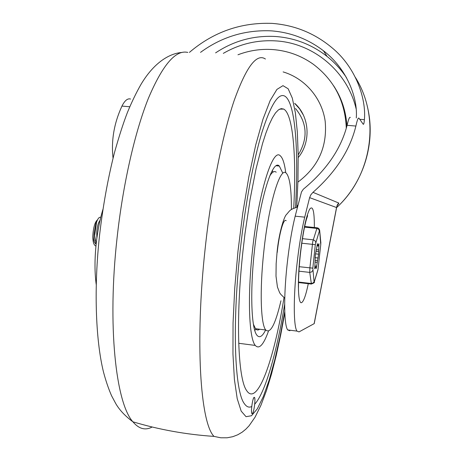 <?xml version="1.0" encoding="UTF-8"?>
<svg xmlns="http://www.w3.org/2000/svg" width="463" height="463" viewBox="0 0 463 463"><rect width="100%" height="100%" fill="white"/><g stroke="black" fill="none" stroke-linecap="round" stroke-linejoin="round"><path stroke-width="0.69" d="M337.18 205.618C338.563 203.951 339.061 203.078 338.667 202.991L337.226 205.092L336.543 207.54L337.33 205.329M189.413 52.394C213.397 31.953 240.934 22.282 272.018 23.381C294.671 25.095 314.707 33.255 332.127 47.863C355.515 67.083 366.326 98.034 364.404 119.68C364.121 123.106 363.727 124.628 363.229 124.258L358.952 118.181C358.229 117.423 357.21 120.05 355.891 126.058C350.028 150.087 335.721 172.184 312.976 192.336L310.858 194.778L309.614 197.643L304.723 217.159L295.18 216.169L301.482 191.966L303.323 189.217C326.427 170.199 341.017 148.895 347.094 125.305C348.46 119.309 349.542 116.699 350.329 117.457M289.879 330.756L287.691 329.928C284.062 325.35 283.599 297.014 287.037 265.195C289.149 245.841 291.864 229.498 295.18 216.169M304.723 217.159C301.511 230.528 298.855 246.906 296.748 266.294C293.31 298.172 293.571 326.537 296.962 331.097L299.017 331.907L314.232 323.614L336.688 207.175M96.235 284.618C94.602 272.701 94.591 259.025 96.206 243.59C97.571 231.228 99.805 219.861 102.896 209.484M356.284 117.961C357.951 97.531 346.625 68.293 323.423 50.751C307.866 38.904 290.428 32.271 271.104 30.842C245.089 29.771 221.563 36.947 200.531 52.365M113.053 158.172C111.085 140.584 114.054 123.222 121.954 106.091C124.79 100.483 127.661 98.139 130.572 99.047M346.289 128.257C345.195 101.432 334.193 80.093 313.283 64.241C301.112 55.601 287.616 50.71 272.782 49.564C260.819 48.754 249.216 50.496 237.97 54.779M297.026 206.533L297.778 206.203M346.914 125.994C346.029 111.242 341.567 97.786 333.534 85.643M297.072 205.734L298.01 205.306M299.214 108.255L294.717 103.428M295.886 108.915L295.544 108.666M298.496 154.439C308.155 138.194 307.166 122.892 295.521 108.521M240.147 251.183C245.072 205.109 253.394 160.632 261.971 132.325C270.93 104.233 278.645 92.235 285.115 96.327C295.469 103.226 298.791 151.714 295.469 207.603C298.791 151.714 295.469 103.226 285.115 96.327C278.645 92.235 270.93 104.233 261.971 132.325C253.394 160.632 245.072 205.109 240.147 251.183C231.951 326.317 234.793 391.762 244.412 403.73C234.793 391.762 231.951 326.317 240.147 251.183M284.67 304.278C276.758 352.065 265.264 393.012 254.696 404.182C254.094 409.275 253.313 412.458 252.347 413.737L251.901 413.667L252.347 413.737C253.909 412.811 255.767 398.718 254.511 397.422C254.974 398.319 255.038 400.57 254.696 404.182C265.264 393.012 276.758 352.065 284.67 304.278M251.768 406.485C249.1 407.862 246.646 406.942 244.412 403.73C246.646 406.942 249.1 407.862 251.768 406.485C251.38 410.311 251.426 412.701 251.901 413.667C250.639 412.342 252.555 398.076 254.089 397.347L254.511 397.422L254.089 397.347C253.168 398.458 252.393 401.508 251.768 406.485M284.01 297.605C274.177 359.276 257.283 407.735 246.49 390.35C237.907 378.335 235.574 318.764 242.942 251.16L245.008 233.497L250.072 199.385L256.074 168.729L262.59 143.368L265.907 133.089L269.194 124.553L272.406 117.834L275.497 112.943L278.437 109.881L281.186 108.614L283.721 109.083C293.218 114.268 296.54 157.379 293.704 208.281M268.465 331.172C263.551 344.889 259.158 349.634 255.287 345.427C249.048 338.534 247.375 297.42 252.422 251.096C258.447 192.625 272.748 147.379 280.306 155.823C282.777 157.964 284.589 163.63 285.752 172.815M272.366 170.419L272.898 172.184M265.64 329.986C262.405 336.479 259.529 338.256 257.011 335.334C251.386 329.251 249.91 292.419 254.413 251.079C259.772 199.032 272.545 158.369 279.334 166.061L282.615 172.815M270.554 174.047L270.751 174.464M254.112 326.236L253.828 326.6M255.831 328.747L254.812 330.582M286.163 220.735C283.732 217.587 279.172 233.335 277.215 252.451M291.395 209.56C291.482 189.257 289.763 177.126 286.244 173.162C280.219 165.98 268.714 203.836 263.76 251.976C259.593 290.266 260.75 324.436 265.75 329.997C270.357 334.014 275.427 324.268 280.96 300.765M276.197 172.207C274.299 170.644 272.111 171.987 269.628 176.241M253.4 324.233L255.507 328.707C256.757 330.212 258.134 330.385 259.645 329.228M95.106 240.899L94.307 234.689L94.371 231.813L95.882 223.542L97.004 220.99M95.951 244.065C93.827 242.398 92.901 238.266 93.185 231.685C93.989 225.464 95.442 221.505 97.543 219.809M98.197 229.555L98.879 225.909M100.049 220.359C98.347 222.35 97.242 226.257 96.75 232.079L96.877 238.063M315.349 254.853L314.759 268.841L315.598 267.116L315.998 267.11L316.252 268.598L318.613 254.193L318.949 243.717L318.133 245.321L317.757 245.286L317.485 243.683L315.349 254.853M93.185 231.685C92.334 240.175 93.254 244.973 95.945 246.073M96.113 244.447L94.649 235.563L96.576 222.147C97.953 218.351 99.342 216.759 100.749 217.384M309.614 197.643L336.543 207.54L314.128 323.741M314.354 228.155C314.47 211.128 312.866 204.86 309.556 209.34C305.962 216.794 302.819 232.119 300.14 255.316C297.229 282.1 298.097 304.596 301.61 302.611C303.682 301.477 305.904 295.168 308.289 283.692M338.667 202.991L312.976 192.336M355.376 77.396C380.632 117.399 372.316 175.251 336.613 207.569M346.474 77.616C341.081 69.531 334.622 62.476 327.092 56.451C311.952 44.604 294.844 37.96 275.774 36.513C253.944 35.269 233.884 40.721 215.602 52.875M356.099 108.724C347.325 71.319 313.329 43.076 275.971 40.912C257.202 39.772 239.655 43.927 223.322 53.372M129.762 106.762L121.954 106.091M355.891 126.058L347.094 125.305M364.404 119.68L359.739 119.286M298.166 181.918C318.434 166.663 327.439 146.441 325.176 121.248C321.953 98.133 304.99 78.409 283.125 71.91M294.711 103.423L299.596 108.84L303.387 115.102M152.182 427.008C145.318 430.671 138.888 428.935 132.893 421.799C115.814 403.001 107.271 325.651 117.023 238.387C122.932 184.042 134.941 131.828 148.461 98.139C162.652 64.762 175.766 49.529 187.804 52.429M181.826 52.475C172.091 53.129 155.672 59.837 141.076 84.237C136.29 92.583 131.729 102.016 127.389 112.55C123.361 122.95 119.043 136.353 114.436 152.761C107.862 178.683 102.873 206.44 99.47 236.032C93.966 286.614 95.361 338.87 103.469 371.957C105.871 381.008 108.591 388.984 111.635 395.882L115.819 403.701C119.558 410.102 125.247 416.133 132.893 421.799C159.243 429.681 186.276 434.549 213.993 436.389C200.375 422.887 194.854 342.342 205.196 248.237C211.394 190.496 222.512 135.127 234.075 100.801C246.16 66.973 256.606 53.042 265.421 59.021M284.762 311.553L280.017 336.769L274.773 359.861L269.148 380.088L263.273 396.675L257.324 408.817L251.502 415.733L246.038 416.688L241.182 411.121L237.218 398.701L234.4 379.457L232.953 353.877L233.051 322.925L234.741 288.084L237.988 251.201L242.849 212.673L248.909 176.525L255.761 144.826L262.978 119.176L270.149 100.569L276.909 89.423L282.98 85.649L288.16 88.78L292.309 98.104L295.371 112.769L297.321 131.891L298.178 154.567L297.969 179.957L296.76 207.25M304.544 227.119L316.889 228.421L312.728 241.732L309.88 267.909L309.735 272.406L311.402 284.056M314.047 281.51L312.826 268.158L315.303 244.649L319.372 230.944L319.684 230.979L320.749 244.742L317.988 269.518L314.365 281.429L313.017 283.032L311.084 283.489L298.542 282.031M301.766 243.208L315.303 244.649M312.826 268.158L299.248 266.705M319.684 230.979L319.638 230.128C319.157 228.803 318.394 228.033 317.346 227.825L316.889 228.421L318.677 229.272L319.372 230.944M315.702 242.381L314.996 240.685L313.167 239.822L302.449 238.665M298.953 271.179L309.735 272.406L311.703 271.943L312.751 270.404M315.529 267.11L314.742 267.024M317.566 244.14L317.248 244.105M318.903 246.09L316.97 245.876M316.489 249.655L318.608 249.887M318.55 251.571L316.194 251.311M315.668 253.869L318.613 254.193M318.214 258.013L315.037 257.659M315.181 260.409L317.589 260.681M314.863 265.976L316.79 266.196M317.294 262.382L315.112 262.133M314.747 266.96L315.841 267.082M314.684 268.32L315.014 268.361M319.707 230.794L320.83 242.554M298.537 282.557L311.229 284.033C313.914 283.107 314.933 282.407 314.279 281.932L314.365 281.429M317.988 269.518L320.749 244.736M320.749 244.742L320.853 242.271M284.762 298.172C278.547 292.338 280.358 294.057 277.441 287.072L276.006 276.151L276.151 263.702L277.042 252.497C278.738 233.63 284.103 216.429 286.412 214.589C290.168 210.405 289.421 209.594 297.547 207.088M300.273 255.304C299.202 265.965 298.629 274.785 298.548 281.759L298.438 289.988M296.962 331.097L287.691 329.928M327.092 56.451L323.429 50.756M367.338 106.478C376.193 142.21 363.901 182.526 336.601 207.615M300.273 255.275C302.108 239.33 304.15 227.368 306.413 219.387L307.658 215.665M294.694 103.318C309.377 116.097 311.368 141.29 298.519 157.229M284.809 312.791L280.757 334.645L276.318 355.173L271.521 374.006L266.399 390.789L260.953 405.229L255.09 417.134L249.106 425.757L245.859 429.166L242.149 432.187L237.774 434.769L232.802 436.69L227.159 437.784L220.787 437.79L213.993 436.389M279.606 109.135L283.721 109.083M255.287 345.427L238.711 343.28M279.334 166.061L276.307 165.771M255.507 328.707L265.75 329.997M317.19 227.808L304.677 226.488M317.757 245.286L317.045 245.205M314.279 281.932L317.902 270.016M95.876 223.519L96.576 222.147M94.302 234.695L94.643 235.563"/></g></svg>
